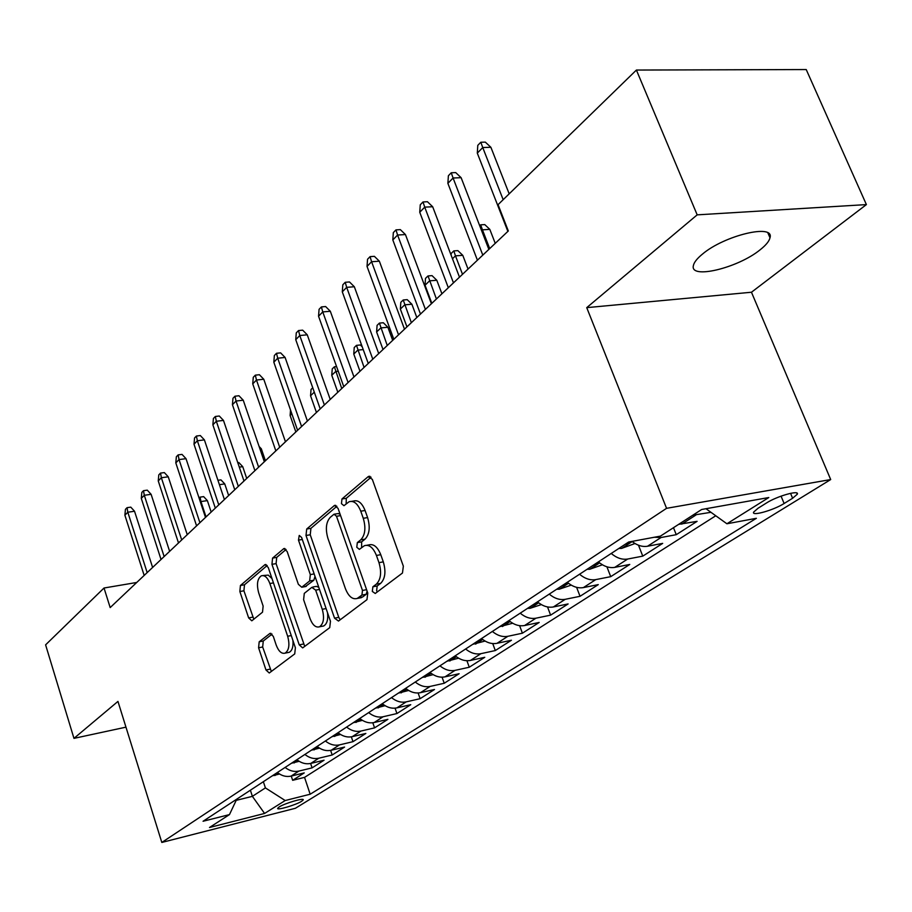 <?xml version="1.0" encoding="UTF-8"?>
<svg xmlns="http://www.w3.org/2000/svg" width="912" height="912" viewBox="0 0 912 912"><rect width="100%" height="100%" fill="white"/><g stroke="black" fill="none" stroke-linecap="round" stroke-linejoin="round"><path stroke-width="1.37" d="M372.313 591.432L375.242 593.473L402.466 573.032L403.343 566.17L372.313 479.324L368.095 476.714L341.977 498.955L341.453 503.652L343.949 505.693L349.114 501.737C353.776 500.38 357.652 503.538 360.764 511.187L363.272 518.29C366.043 527.9 365.188 535.093 360.719 539.87L357.333 542.594L356.786 547.268L359.374 549.377L364.412 545.684C369.2 544.304 373.213 547.553 376.428 555.442L378.97 562.636C381.775 572.348 380.897 579.519 376.325 584.159L372.883 586.769L372.313 591.432M366.909 545.251L368.722 544.943C373.532 543.563 377.545 546.812 380.76 554.69L383.302 561.872C386.107 571.562 385.217 578.732 380.646 583.361L377.192 585.971L376.622 590.634L377.294 591.934M371.104 477.215L346.286 498.305L346.161 503.903M351.724 501.338L353.423 501.076C358.097 499.719 361.984 502.865 365.085 510.503L367.604 517.594C370.375 527.182 369.508 534.375 365.028 539.152L361.642 541.865L361.631 547.645M760.198 249.74C765.932 245.203 769.192 241.224 769.99 237.804C774.801 223.349 724.276 235.399 702.388 254.163C697.042 258.563 694.032 262.36 693.394 265.574C689.506 279.699 737.968 268.037 760.198 249.74M301.69 801.26L303.217 799.892C304.403 797.521 284.669 803.312 279.118 806.995L277.647 808.328C276.575 810.665 296.069 804.931 301.69 801.26M259.19 641.809L258.586 647.794L265.985 669.989L269.257 672.999L294.724 653.915L295.385 647.759L268.242 567.469L265.027 564.608L240.426 585.493L239.856 591.512L248.645 617.914L251.803 620.81L262.519 612.18L263.135 606.092L258.677 592.823C256.466 584.41 257.332 578.744 261.288 575.825C264.674 574.902 267.535 577.467 269.872 583.52L287.668 636.257C289.902 644.659 289.058 650.279 285.137 653.129C281.603 654.064 278.627 651.385 276.211 645.092L273.281 636.325L269.998 633.361L259.19 641.809L263.272 640.999L262.667 646.996L271.343 671.471M117.956 701.408L73.963 738.367L45.6 644.852L104.025 588.012L110.181 607.586L508.326 230.964L498.055 204.664L636.405 70.053L697.178 214.856L586.735 307.64L666.558 508.326L161.812 842.449L117.956 701.408M334.544 618.165L338.5 621.061L366.966 599.674L367.775 593.051L338.044 508.349L334.51 505.43L306.706 529.017L306.01 535.481L334.544 618.165L338.774 617.356L340.199 619.784M329.734 627.638L302.67 647.908L299.227 644.864L271.947 564.334L272.574 558.098L283.837 548.591L287.132 551.464L298.349 584.296L301.747 587.248L309.635 580.967L310.331 574.594L298.475 540.109L299.25 535.435L301.61 537.453L330.463 621.254L329.734 627.638M291.259 776.066L292.661 780.307L304.232 772.897L291.076 776.112L298.874 771.085C294.074 772.111 289.492 770.891 285.103 767.425M310.604 763.458L312.086 767.87L324.056 760.209L310.764 763.424L318.835 758.214C313.99 759.24 309.339 757.986 304.893 754.441M330.623 750.382L332.185 754.999L344.576 747.065L331.147 750.268L339.503 744.887C334.613 745.902 329.905 744.602 325.379 741M351.337 736.839L352.99 741.673L365.849 733.453L352.271 736.645L360.935 731.059C355.988 732.074 351.211 730.74 346.617 727.069M372.803 722.771L374.57 727.867L387.885 719.34L374.171 722.532L383.154 716.729C378.149 717.744 373.316 716.365 368.642 712.614M395.056 708.168L396.925 713.549L410.753 704.691L396.891 707.872L406.216 701.864C401.155 702.856 396.253 701.442 391.51 697.612M418.118 692.983L420.136 698.683L434.488 689.495L420.478 692.664L430.168 686.417C425.06 687.409 420.09 685.949 415.256 682.028M442.058 677.183L444.235 683.259L459.135 673.717L444.988 676.852L455.054 670.366C449.89 671.346 444.851 669.83 439.949 665.84M466.921 660.721L469.27 667.231L484.762 657.301L470.467 660.425L480.943 653.665C475.722 654.634 470.615 653.072 465.622 648.991M492.742 643.576L495.307 650.552L511.427 640.235L496.983 643.325L507.893 636.291C502.615 637.249 497.439 635.63 492.355 631.446M519.601 625.666L522.394 633.202L539.186 622.451L524.594 625.518L535.96 618.188C530.636 619.123 525.38 617.458 520.205 613.183M547.531 606.936L550.609 615.144L568.119 603.938L553.379 606.959L565.235 599.309C559.843 600.233 554.507 598.5 549.241 594.122M576.623 587.351L580.032 596.3L598.283 584.615L583.395 587.59L595.775 579.61C590.326 580.511 584.923 578.721 579.553 574.241M606.913 566.808L610.721 576.658L629.77 564.448L614.745 567.378L627.673 559.033C622.178 559.922 616.694 558.064 611.222 553.459M638.491 545.228L642.766 556.138L662.682 543.381L647.509 546.242L661.029 537.521L654.394 537.236M673.478 527.706L676.259 534.683L697.099 521.345L678.665 524.354M766.502 502.968L758.054 508.246L753.631 512.099C751.214 516.557 773.638 510.207 784.115 503.504L792.608 498.26L797.27 494.247C799.927 489.676 777.013 496.139 766.502 502.968M666.558 508.326L830.695 479.552L295.385 808.283L161.812 842.449M292.661 780.307L304.551 777.377L310.171 794.227L756.356 518.301L726.91 523.773L705.991 508.725M310.171 794.227L285.194 800.531L264.583 813.447L209.498 827.492L229.459 814.598L203.068 821.256L628.653 542.024L660.459 536.108L701.67 509.489L768.793 497.53L726.91 523.773M710.972 512.305L692.812 515.212M676.259 534.683L661.029 537.521M642.766 556.138L627.673 559.033M610.721 576.658L595.775 579.61M580.032 596.3L565.235 599.309M550.609 615.144L535.96 618.188M522.394 633.202L507.893 636.291M495.307 650.552L480.943 653.665M469.27 667.231L455.054 670.366M444.235 683.259L430.168 686.417M420.136 698.683L406.216 701.864M396.925 713.549L383.154 716.729M374.57 727.867L360.935 731.059M352.99 741.673L339.503 744.887M332.185 754.999L318.835 758.214M312.086 767.87L298.874 771.085M304.551 777.377L715.772 515.759M250.39 790.202L252.385 796.347L265.392 787.9L263.363 781.687M586.735 307.64L751.465 292.239L866.4 204.596L697.178 214.856M866.4 204.596L806.219 69.551L636.405 70.053M73.963 738.367L125.97 727.16M751.465 292.239L830.695 479.552M136.72 582.472L104.025 588.012M236.185 800.36L252.385 796.347L264.583 813.447M631.948 541.409C637.203 545.467 642.39 547.075 647.509 546.242M598.386 561.883C603.812 566.432 609.273 568.267 614.745 567.378M567.275 582.289C572.599 586.735 577.98 588.502 583.395 587.59M537.476 601.84C542.708 606.184 548.009 607.882 553.379 606.959M508.919 620.582C514.06 624.823 519.281 626.464 524.594 625.518M481.525 638.548C486.575 642.698 491.728 644.282 496.983 643.325M455.225 655.808C460.184 659.855 465.268 661.394 470.467 660.425M429.951 672.383C434.83 676.351 439.846 677.844 444.988 676.852M405.646 688.332C410.446 692.219 415.393 693.656 420.478 692.664M382.265 703.676C386.973 707.484 391.852 708.875 396.891 707.872M359.738 718.462C364.378 722.179 369.189 723.535 374.171 722.532M338.033 732.701C342.593 736.349 347.347 737.671 352.271 736.645M317.091 746.438C321.583 750.017 326.268 751.294 331.147 750.268M296.89 759.696C301.313 763.196 305.942 764.438 310.764 763.424M229.459 814.598L236.767 799.14M277.385 772.487C281.74 775.93 286.311 777.138 291.076 776.112M265.392 787.9L285.194 800.531M336.904 506.274L310.935 528.333L310.24 534.785L338.774 617.356M361.927 595.069L362.486 590.44L336.505 516.272L334.02 514.22L330.281 517.321C326.04 522.052 325.265 529.074 327.932 538.388L345.409 588.616C348.544 596.482 352.488 599.754 357.23 598.443L361.927 595.069L366.214 594.271L367.103 591.147M340.165 514.368L338.306 513.559L334.567 514.14M359.26 598.055L362.668 596.95L358.382 597.759M366.214 594.271L362.668 596.95M286.072 549.457L276.724 557.403L276.085 563.627L304.733 646.403M305.292 586.61L313.842 580.226L315.016 576.407M310.091 618.678C312.611 625.119 315.734 627.821 319.474 626.806C323.657 623.797 324.581 617.96 322.255 609.296L315.666 590.121L311.824 587.362L304.289 593.37L303.605 599.686L310.091 618.678M322.016 626.316L323.669 625.985C327.02 623.99 328.297 619.544 327.499 612.647M318.767 587.294L316.396 586.37L312.85 587.02M272.061 634.102L263.272 640.999M287.793 652.593L289.264 652.297C292.205 650.598 293.425 646.665 292.923 640.486M271.993 578.561L268.242 575.119L262.884 575.552M267.205 565.486L244.496 584.786L243.914 590.794L253.821 619.237M509.181 193.834L490.884 147.288L482.744 147.539L503.173 199.682M477.307 153.125L477.785 145.361L480.806 142.249L482.744 147.539L477.307 153.125L507.87 231.397M480.806 142.249L485.321 142.124L490.884 147.288M634.991 543.518L621.551 548.42L618.826 548.465M625.073 544.373L629.736 542.458L629.166 541.933M602.399 564.779L589.756 569.248L587.054 569.316M593.028 565.394L597.542 563.57L596.71 562.989M479.723 225.766L480.67 224.831L484.774 224.591L489.812 229.368L482.437 229.824L489.698 248.588M480.67 224.831L482.437 229.824L481.604 230.622M489.812 229.368L495.239 243.344M571.22 585.128L559.307 589.186L556.639 589.266M562.362 585.515L566.74 583.771L565.885 583.213M451.075 255.075L451.189 253.456L453.811 250.903L457.87 250.629L462.783 255.337L455.476 255.85L462.509 274.307M453.811 250.903L455.476 255.85L452.477 258.746M462.783 255.337L468.038 269.086M488.855 249.386L461.119 177.68L453.082 178.011L482.801 255.109M447.883 183.358L448.385 175.742L451.258 172.767L453.082 178.011L447.883 183.358L477.421 260.194M451.258 172.767L455.726 172.596L461.119 177.68M459.488 277.168L432.676 206.739L424.73 207.149L453.469 282.857M419.748 212.257L420.261 204.801L423.02 201.951L424.73 207.149L419.748 212.257L448.328 287.725M423.02 201.951L427.432 201.723L432.676 206.739M431.399 303.742L405.441 234.555L397.586 235.034L425.402 309.407M392.821 239.924L393.334 232.606L395.979 229.881L397.586 235.034L392.821 239.924L420.478 314.059M395.979 229.881L400.334 229.619L405.441 234.555M404.495 329.186L379.346 261.197L371.594 261.744L398.533 334.818M367.034 266.429L367.547 259.247L370.078 256.637L371.594 261.744L367.034 266.429L393.824 339.287M370.078 256.637L374.387 256.34L379.346 261.197M541.352 604.599L530.134 608.293L527.501 608.395M532.984 604.793L537.225 603.117L536.359 602.581M425.038 285.228L425.494 278.377L428.024 275.937L432.037 275.629L436.814 280.269L429.586 280.839L425.038 285.228L431.832 303.32M428.024 275.937L436.415 298.988M436.814 280.269L441.921 293.789M378.708 353.571L354.335 286.744L346.674 287.348L372.791 359.18M342.296 291.851L342.821 284.795L345.238 282.287L346.674 287.348L342.296 291.851L368.266 363.455M345.238 282.287L349.501 281.956L354.335 286.744M512.669 623.238L499.548 626.726M504.815 623.272L508.919 621.676L508.041 621.152M400.357 309.065L400.813 302.328L403.241 299.98L407.208 299.649L411.871 304.22L404.723 304.836L400.357 309.065L406.946 326.861M403.241 299.98L411.358 322.7M411.871 304.22L416.83 317.524M353.981 376.975L330.326 311.266L322.757 311.927L348.088 382.538M318.55 316.236L319.075 309.316L321.412 306.911L322.757 311.927L318.55 316.236L343.756 386.642M321.412 306.911L325.618 306.546L330.326 311.266M485.059 641.056L472.712 644.328M477.774 641.011L481.764 639.472L480.875 638.981M376.61 331.979L377.078 325.367L379.415 323.099L383.336 322.745L387.885 327.26L380.817 327.921L376.61 331.979L383.017 349.501M379.415 323.099L387.258 345.488M387.885 327.26L392.696 340.347M330.224 399.433L307.264 334.818L299.786 335.525L324.376 404.962M295.75 339.674L296.275 332.869L298.52 330.554L299.786 335.525L295.75 339.674L320.215 408.907M298.52 330.554L302.67 330.167L307.264 334.818M458.554 658.179L446.948 661.246M451.805 658.054L455.681 656.572L454.78 656.093M363.238 349.581L357.812 350.128L353.765 354.038L359.989 371.287M353.765 354.038L354.232 347.529L356.478 345.352L364.07 367.422M356.478 345.352L360.365 344.975L362.246 346.845M307.401 421.025L285.103 357.458L277.704 358.211L301.598 426.52M273.828 362.201L274.364 355.509L276.507 353.286L277.704 358.211L273.828 362.201L297.597 430.304M276.507 353.286L280.622 352.876L285.103 357.458M433.097 674.629L422.165 677.502M426.839 674.435L430.601 672.919M430.361 672.725L429.712 672.554M338.238 371.23L335.662 371.515L331.763 375.277L337.816 392.251M331.763 375.277L332.242 368.881L334.396 366.784L341.749 388.535M334.396 366.784L336.562 366.556M285.456 441.784L263.773 379.244L256.466 380.03L279.699 447.233M252.738 383.861L253.274 377.294L255.349 375.151L256.466 380.03L252.738 383.861L275.846 450.881M255.349 375.151L259.396 374.718L263.773 379.244M408.622 690.452L398.327 693.143M402.83 690.19L406.501 688.811M314.287 392.149L310.559 395.751L316.453 412.463M310.559 395.751L311.038 389.458L312.748 387.794M264.343 461.757L243.242 400.208L236.026 401.029L258.62 467.172M232.435 404.723L232.97 398.259L234.965 396.207L236.026 401.029L232.435 404.723L254.915 470.683M234.965 396.207L238.967 395.751L243.242 400.208M385.069 705.683L375.368 708.202M379.7 705.352L383.063 704.326M291.84 413.809L290.107 415.484L295.853 431.957M290.107 415.484L290.529 410.058M243.994 481L223.474 420.409L216.338 421.264L238.328 486.37M212.872 424.821L213.408 418.471L215.335 416.488L216.338 421.264L212.872 424.821L234.749 489.755M215.335 416.488L219.29 416.009L223.474 420.409M362.395 720.355L353.252 722.714M357.436 719.967L360.525 719.089M224.398 499.548L204.402 439.88L197.357 440.77L218.766 504.872M194.005 444.201L194.552 437.954L196.411 436.039L197.357 440.77L194.005 444.201L215.323 508.132M196.411 436.039L200.321 435.548L204.402 439.88M205.496 517.423L186.014 458.668L179.037 459.58L199.91 522.713M175.811 462.897L176.358 456.741L178.148 454.894L179.037 459.58L175.811 462.897L196.582 525.859M178.148 454.894L182.012 454.393L186.014 458.668M187.245 534.683L168.253 476.805L161.367 477.74L181.705 539.927M158.255 480.943L158.791 474.89L160.523 473.1L161.367 477.74L158.255 480.943L178.501 542.959M160.523 473.1L164.342 472.587L168.253 476.805M340.541 734.491L331.934 736.702M335.958 734.057L338.797 733.316M259.099 446.47L261.322 448.795L265.415 460.742M261.322 448.795L259.954 448.978M319.474 748.136L311.357 750.2M315.244 747.646L317.832 747.019M237.793 462.692L238.853 462.555L242.729 466.659L246.719 478.424M242.729 466.659L239.297 467.126M299.147 761.303L291.498 763.23M295.249 760.768L297.586 760.243M217.945 480.293L220.955 479.872L224.751 483.919L228.65 495.524M224.751 483.919L219.416 484.671M169.632 551.35L151.107 494.315L144.301 495.284L164.137 556.548M141.292 498.374L141.827 492.412L143.503 490.679L144.301 495.284L141.292 498.374L161.036 559.478M143.503 490.679L147.277 490.154L151.107 494.315M279.517 774.014L272.312 775.816M275.937 773.444L278.035 773M199.078 498.1L200.081 497.131L203.638 496.618L207.366 500.62L200.948 501.554L206.044 516.91M200.081 497.131L200.948 501.554L200.401 502.079M207.366 500.62L211.174 512.054M152.612 567.446L134.531 511.244L127.805 512.225L147.163 572.599M124.887 515.223L125.434 509.352L127.053 507.676L127.805 512.225L124.887 515.223L144.176 575.438M127.053 507.676L130.781 507.14L134.531 511.244M681.777 524.138L695.936 515.006M790.556 493.324L792.608 498.26M781.06 496.139L784.115 503.504M380.646 583.361L376.325 584.159M383.302 561.872L378.97 562.636M380.76 554.69L376.428 555.442M361.642 541.865L357.333 542.594M365.028 539.152L360.719 539.87M367.604 517.594L363.272 518.29M365.085 510.503L360.764 511.187M346.286 498.305L341.977 498.955M370.055 476.417L368.095 476.714M377.192 585.971L372.883 586.769M310.24 534.785L306.01 535.481M310.935 528.333L306.706 529.017M335.821 505.453L334.043 505.727M366.59 589.688L362.486 590.44M340.609 515.622L336.505 516.272M303.377 644.032L299.227 644.864M276.085 563.627L271.947 564.334M276.724 557.403L272.574 558.098M284.954 548.591L283.438 548.842M306.307 586.268L302.123 587.02M313.842 580.226L309.635 580.967M314.161 573.91L310.331 574.594M302.305 539.482L298.475 540.109M326.097 608.566L322.255 609.296M319.496 589.426L315.666 590.121M270.921 633.316L269.69 633.555M291.259 635.55L287.668 636.257M273.452 582.893L269.872 583.52M252.715 617.15L248.645 617.914M243.914 590.794L239.856 591.512M244.496 584.786L240.426 585.493M266.087 564.608L264.651 564.859M270.055 669.146L265.985 669.989M262.667 646.996L258.586 647.794M621.847 548.329L632.153 541.58M590.041 569.156L599.606 562.886M559.592 589.095L568.472 583.281M530.408 608.213L538.661 602.809M502.421 626.533L510.082 621.517M475.562 644.123L482.665 639.472M449.753 661.018L456.342 656.708M424.946 677.274L431.057 673.273M401.063 692.903L406.729 689.198M378.081 707.951L383.325 704.52M355.931 722.464L360.787 719.283M334.579 736.44L339.059 733.51M313.967 749.938L318.106 747.224M294.074 762.968L297.893 760.471M274.865 775.553L278.365 773.251M767.904 232.936L769.99 237.804M796.757 492.993L797.27 494.247M369.474 476.258L368.596 476.395M335.285 505.305L334.51 505.43M361.505 597.634L357.23 598.443M284.498 548.477L283.837 548.591M305.93 586.496L301.747 587.248M323.669 625.985L319.474 626.806M289.264 652.297L285.137 653.129M265.643 564.505L265.027 564.608"/></g></svg>
